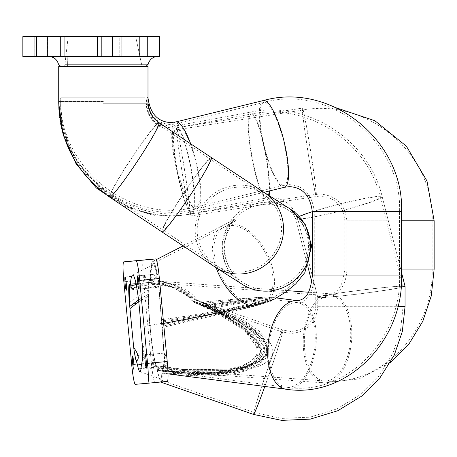 <?xml version="1.0" encoding="UTF-8"?>
<svg xmlns="http://www.w3.org/2000/svg" width="457" height="457" viewBox="0 0 457 457"><rect width="100%" height="100%" fill="white"/><g stroke="black" fill="none" stroke-linecap="round" stroke-linejoin="round"><path stroke-width="0.34" stroke-dasharray="2.29 1.71" d="M135.66 36.623L142.041 66.385L135.66 36.623L142.041 66.385L64.671 66.385L142.041 66.385L64.671 66.385L142.041 66.385L64.671 66.385L142.041 66.385L64.671 66.385L142.041 66.385L135.66 36.623L68.202 36.623L139.625 36.623L64.237 36.623L119.785 36.623L119.785 56.462L139.625 56.462L84.077 56.462L139.625 56.462L139.625 36.623L139.625 56.462L64.237 56.462L119.785 56.462L119.785 36.623M103.356 66.385L58.719 66.385L103.356 66.385M58.462 64.14L148.251 64.14L58.462 64.14M141.561 64.14L64.934 64.14M157.916 56.462L48.796 56.462L157.916 56.462M147.565 56.462L147.565 36.623L121.773 36.623L147.565 36.623L121.773 36.623L147.565 36.623L121.773 36.623L147.565 36.623L121.773 36.623L147.565 36.623L147.565 56.462L121.773 56.462L147.565 56.462L121.773 56.462L147.565 56.462L147.565 36.623L147.565 56.462L121.773 56.462L147.565 56.462M60.547 56.462L60.547 36.623L34.755 36.623L60.547 36.623L34.755 36.623L60.547 36.623L34.755 36.623L60.547 36.623L34.755 36.623L60.547 36.623L60.547 56.462L34.755 56.462L60.547 56.462L34.755 56.462L60.547 56.462L60.547 36.623L60.547 56.462L34.755 56.462L60.547 56.462M36.549 56.462L36.549 36.623L36.549 56.462L36.549 36.623L47.511 36.623L47.511 56.462L47.248 36.623L22.85 36.623L22.85 56.462L22.85 36.623L36.549 36.623L22.85 36.623L22.85 56.462L86.853 56.462L64.237 56.462L84.077 56.462L64.237 56.462L64.237 36.623L159.464 36.623L159.464 56.462L112.508 56.462L112.508 36.623M64.237 56.462L64.237 36.623L101.374 36.623L64.237 36.623L64.237 56.462L64.237 36.623M139.625 56.462L139.625 36.623L139.625 56.462M36.549 36.623L47.511 36.623L47.248 56.462L47.248 36.623L47.248 56.462L47.248 36.623L47.248 56.462L97.33 56.462L97.33 36.623M97.33 56.462L112.508 56.462M86.853 56.462L101.374 56.462L101.374 36.623L101.374 56.462L86.853 56.462L86.853 36.623L86.853 56.462M47.248 56.462L47.248 36.623M196.099 303.031L193.945 302.271L195.219 302.723L194.374 301.369L192.997 300.9L193.945 302.271L196.099 303.031L195.259 301.706L196.55 302.128C241.604 318.055 269.493 338.203 266.225 352.461C262.901 366.714 228.7 373.872 180.772 370.353L157.048 367.908L156.814 366.628L157.048 367.908M164.777 353.038L164.777 353.038A6.644 0.577 -95.4 0 0 164.823 359.71A6.644 0.577 -95.4 0 0 166.028 366.274A6.644 0.577 -95.4 0 0 165.977 359.602A6.644 0.577 -95.4 0 0 164.777 353.038L145.097 354.9M152.204 354.141A6.644 0.577 -95.4 0 0 152.198 354.141A6.644 0.577 -95.4 0 0 152.25 360.813A6.644 0.577 -95.4 0 0 153.449 367.371A6.644 0.577 -95.4 0 0 153.403 360.704A6.644 0.577 -95.4 0 0 152.204 354.141L132.524 355.997M144.738 275.131L144.738 275.131A6.644 0.577 -95.4 0 0 144.789 281.803A6.644 0.577 -95.4 0 0 145.989 288.367A6.644 0.577 -95.4 0 0 145.943 281.695A6.644 0.577 -95.4 0 0 144.738 275.131L125.064 276.993M143.395 260.016A19.84 1.731 -95.4 0 0 143.544 279.918L151.376 362.875A19.84 1.731 -95.4 0 0 154.963 382.475L167.365 381.389M158.716 286.899A6.644 0.577 -95.4 0 0 158.773 286.293L161.527 320.98L158.716 286.899L156.505 287.459L152.152 283.386L157.088 276.114C155.591 268.065 154.203 264.26 152.929 264.712C151.621 265.62 150.827 270.932 150.542 280.644L150.399 280.587C150.667 270.253 151.484 264.603 152.849 263.638C154.152 263.175 155.569 267.037 157.099 275.217L150.936 282.717L155.129 287.59L158.773 286.293M157.099 275.217A6.644 0.577 -95.4 0 0 157.088 276.114M161.252 381.926C161.864 381.075 162.224 378.139 162.315 373.118C163.909 372.872 164.566 366.88 164.303 355.152L158.762 284.111A6.644 0.577 -95.4 0 0 158.139 277.399A6.644 0.577 -95.4 0 0 157.317 274.034A6.644 0.577 -95.4 0 0 157.311 274.034A6.644 0.577 -95.4 0 0 157.237 274.109C155.603 265.209 154.095 261.004 152.701 261.484C151.204 262.581 150.336 268.962 150.107 280.627L149.216 282.409L129.645 284.26M158.762 284.111L152.381 287.853L149.85 287.487L148.091 285.442L148.548 281.895L149.919 279.553L152.529 276.776L157.237 274.109M149.216 282.409L149.073 282.42A19.84 1.731 -95.4 0 0 148.422 289.744C147.245 310.966 153.038 364.149 157.139 369.804C158.482 376.968 159.63 381.029 160.596 381.983M161.967 327.532L253.886 306.447L270.493 301.329L270.475 300.169L269.436 300.095C255.606 300.689 236.56 303.425 212.305 308.309L246.163 329.48L258.513 344.869L259.427 354.558L253.458 362.812L233.778 370.73L213.379 373.198L170.907 371.238L162.332 369.976C163.572 368.833 164.074 363.275 163.84 353.301L161.938 326.269L163.994 353.918C164.24 364.469 163.686 370.176 162.332 371.05L162.332 369.976M212.305 308.309L211.094 307.315C235.235 302.78 254.88 300.095 270.036 299.266L271.864 299.352L271.881 300.557L252.824 306.293L161.938 326.269M142.538 359.202C144.229 356.774 144.184 352.907 142.401 347.606M142.013 342.504L144.932 350.845C146.217 356.043 145.343 359.259 142.293 360.487M150.399 280.587C168.999 281.204 183.931 287.533 195.19 299.564L203.582 303.277C227.746 300.974 254.566 297.204 269.253 297.136L271.098 297.25L271.309 298.61L251.653 304.322C219.617 311.451 189.575 317.004 161.527 320.98M274.566 299.044L275.382 298.432L274.548 297.696L271.03 297.633C260.713 297.987 239.697 300.506 207.992 305.19L197.413 300.329C189.369 289.19 174.82 282.689 153.758 280.832L150.107 280.627M148.599 294.091A19.84 1.731 -95.4 0 0 148.708 295.976C148.319 316.684 152.872 357.865 156.431 365.771L156.665 367.16C152.941 359.899 148.005 315.216 148.599 294.091L138.551 299.946M138.757 301.763L148.708 295.976M129.394 302.528L148.422 289.744M203.228 305.899L199.6 304.299L198.989 303.002L204.879 305.653L203.228 305.899C218.772 312.091 232.664 319.866 244.906 329.217C253.812 336.415 266.048 348.817 257.297 360.762L235.092 371.867L211.037 374.917L162.001 373.009C161.829 377.83 161.355 380.138 160.596 379.938C159.756 379.561 158.728 376.362 157.516 370.341L176.088 371.992L224.798 372.381L248.837 368.456L260.421 363.921L268.876 355.735L268.533 345.201L262.267 336.495L244.672 323.23L202.765 304.293L198.989 303.002M130.216 284.208L136.032 283.66M136.197 284.448L153.998 283.831L173.643 287.784L190.535 297.993L192.174 298.518C183.885 289.532 170.712 284.271 152.661 282.74L148.217 282.512M129.817 286.83L131.016 287.156A44.637 26.203 -117.1 0 1 133.193 288.63M131.016 287.156L133.261 285.608L141.082 283.414L149.976 282.792L156.294 283.009L177.624 287.687L194.608 299.392L193.1 298.935L176.785 288.264L157.374 284.083L136.569 286.385M136.175 360.704L137.163 360.47M197.413 300.329L207.021 303.796C251.264 320.477 277.142 340.773 272.269 354.963C267.299 369.13 231.967 376.094 183.177 372.518L157.139 369.804M211.094 307.315L246.706 328.977L259.902 344.841L261.067 354.918L254.863 363.555L234.224 371.678L212.905 374.129L168.644 371.941L162.332 371.05M161.864 323.722L163.629 323.396M204.879 305.653C220.137 311.908 233.778 319.62 245.82 328.789C254.966 336.135 267.636 348.822 258.639 361.047L236.172 372.215L211.865 375.248L162.001 373.009M162.315 373.118L163.035 373.215C214.619 379.23 247.38 375.363 261.318 361.613C271.492 345.355 253.721 326.544 207.992 305.19M192.174 298.518L172.375 286.785L148.714 282.466M58.719 66.385L147.994 66.385M405.051 286.379C403.862 287.362 393.506 289.224 373.98 291.972C346.709 295.776 315.153 298.815 315.776 297.581L315.77 297.564C316.958 296.582 327.315 294.719 346.84 291.972L354.815 290.903C375.94 288.201 391.386 286.613 401.155 286.139M355.066 290.949C379.424 287.75 403.434 285.579 403.063 286.613L403.068 286.63C401.932 287.567 392.037 289.35 373.375 291.972C347.314 295.605 317.164 298.512 317.758 297.33L317.758 297.318C318.889 296.376 328.789 294.594 347.446 291.972L355.066 290.949M190.535 297.993L190.923 298.073M156.431 365.771L188.273 369.907L235.235 368.976L258.108 362.412L266.545 354.752L266.791 344.515L252.95 328.634L234.944 317.215L193.1 298.935M156.665 367.16L186.759 370.793L231.111 370.501L252.578 366.137L269.002 353.495L262.552 336.175L247.106 323.807L209.632 305.133L194.608 299.392M196.55 302.128L197.31 303.442L238.32 321.591L255.583 333.821L262.489 341.95L264.826 351.867L258.296 360.802L247.574 365.811L224.438 370.176L177.402 370.101L157.231 368.188M195.259 301.706L235.749 319.626L253.024 331.216L264.717 347.96L261.301 357.62L251.641 363.743L228.637 369.09L182.657 369.496L156.814 366.628M195.219 302.723L194.168 302.368L193.265 300.986L191.843 300.489L192.997 300.9M141.836 364.743L157.002 366.96M191.843 300.489L189.198 297.513M157.516 370.341L157.694 370.513C158.796 375.74 159.727 378.522 160.493 378.853C161.195 379.047 161.641 377.059 161.835 372.889M199.6 304.299L204.616 305.99L245.638 324.881L262.952 338.917L268.025 348.057L265.666 358.379L243.884 369.159L220.268 372.409L171.781 371.678L157.694 370.513M202.954 306.241L204.765 307.338L206.158 307.098L204.479 306.013L202.954 306.241L194.168 302.368M209.849 308.835L208.586 309.109L207.118 308.092L208.472 307.824L244.118 330.137L256.2 346.058L255.989 355.946L248.825 363.658L228.294 370.724L207.518 372.769L162.058 370.073L162.046 371.084L162.058 370.073M163.537 371.273C209.9 377.036 246.803 372.141 256.171 358.974C263.912 344.127 248.014 327.075 208.472 307.824M207.118 308.092C219.868 313.719 231.328 320.426 241.502 328.212C250.442 335.364 262.912 347.731 254.098 359.648L232.682 370.307L209.512 373.232L161.898 371.038M197.921 303.785L196.219 302.545L197.121 302.5L199.938 303.614L196.944 302.334L197.624 303.665L199.938 303.614M196.944 302.334L195.916 301.997L196.219 302.545M254.486 303.802L266.819 299.929L266.928 298.718L266.517 298.655L268.042 298.855C261.341 298.415 241.125 300.66 207.387 305.584L208.838 306.647C234.715 302.18 254.189 299.883 267.265 299.763L267.088 300.912L255.086 304.739C222.599 312.365 191.454 319.037 161.652 324.75L161.452 322.151C190.952 317.506 221.959 311.394 254.486 303.802A41.661 24.455 -117.1 0 1 252.127 303.534C220.691 310.623 190.432 315.987 161.361 319.632M161.452 322.151L161.618 323.499C202.799 315.93 233.544 309.652 253.841 304.653L266.134 301.163L269.144 299.741L269.03 299.032L268.328 298.889M203.582 303.277L201.171 302.26C229.443 299.461 251.818 297.678 268.305 296.93A41.661 24.455 -117.1 0 1 266.928 298.718C255.332 298.004 230.002 301.791 205.422 304.693L207.387 305.584M161.618 323.499L161.652 324.75M270.475 300.169L267.265 299.763A42.655 25.038 -117.1 0 0 268.042 298.855M268.305 296.93L269.333 297.021L269.653 298.392L252.127 303.534M150.542 280.644C168.182 281.369 182.686 287.55 194.059 299.181L201.171 302.26M194.059 299.181L195.19 299.564M193.265 300.986L194.374 301.369M141.162 366.845L161.915 370.067M208.586 309.109L204.765 307.338M204.479 306.013L202.337 305.07L200.692 305.27M206.158 307.098L202.337 305.07M205.422 304.693L207.015 305.796L204.199 306.207M207.015 305.796L208.838 306.647M140.75 327.126L161.492 323.39M197.121 302.5L195.916 301.997M68.202 36.623L67.585 66.385L68.202 36.623L67.585 66.385L68.202 36.623L64.666 66.385L68.202 36.623M84.077 56.462L84.077 36.623L84.077 56.462M47.442 56.462L47.442 36.623L47.442 56.462M143.544 279.918L123.864 281.775M151.376 362.875L131.702 364.732M154.963 382.475L135.289 384.337M149.073 282.42L129.4 284.283L149.073 282.42M58.719 102.031L147.994 102.031M109.594 197.081A44.637 3.319 123.6 0 1 130.942 158.996A44.637 3.319 123.6 0 1 158.876 122.705A44.637 3.319 123.6 0 1 159.042 122.75M161.915 231.888A44.637 3.319 123.6 0 1 183.965 192.745A44.637 3.319 123.6 0 1 211.363 157.556M215.401 267.231A44.637 43.952 122.5 0 1 202.799 205.199A44.637 43.952 122.5 0 1 263.346 191.917M216.178 267.728A44.637 26.203 -117.1 0 1 223.153 225.381C234.39 219.486 235.338 218.212 234.932 218.583L229.66 224.524C221.976 235.909 220.554 248.956 225.387 263.66C228.923 272.463 234.567 279.37 242.324 284.368A44.637 43.952 122.5 0 1 225.135 263.369A44.637 43.952 122.5 0 1 238.411 212.648A44.637 43.952 122.5 0 1 290.264 209.055M145.84 102.031L60.701 102.031L145.84 102.031M136.015 163.086A42.655 3.17 123.6 0 1 110.691 195.43A42.655 3.17 123.6 0 1 131.09 159.036A42.655 3.17 123.6 0 1 157.785 124.355A42.655 3.17 123.6 0 1 157.939 124.401A42.655 3.17 123.6 0 1 136.015 163.086M184.085 192.837A42.655 3.17 123.6 0 1 210.266 159.207A42.655 3.17 123.6 0 1 188.335 197.892A42.655 3.17 123.6 0 1 163.012 230.237A42.655 3.17 123.6 0 1 184.085 192.837M273.446 254.143A42.655 41.998 122.5 0 1 216.469 265.557A42.655 41.998 122.5 0 1 204.428 206.278A42.655 41.998 122.5 0 1 262.278 193.591A42.655 41.998 122.5 0 1 273.446 254.143M226.963 262.632A42.655 41.998 122.5 0 1 239.651 214.162A42.655 41.998 122.5 0 1 289.201 210.728A42.655 41.998 122.5 0 1 300.363 271.281A42.655 41.998 122.5 0 1 243.392 282.694A42.655 41.998 122.5 0 1 226.963 262.632M253.886 306.447A44.637 26.203 -117.1 0 1 252.824 306.293M251.653 304.322A42.655 25.038 -117.1 0 1 218.178 269.727A42.655 25.038 -117.1 0 1 224.061 227.146A42.655 25.038 -117.1 0 1 262.209 247.466A42.655 25.038 -117.1 0 1 269.253 297.136M183.057 245.929L223.153 225.381A44.637 26.203 -117.1 0 1 262.604 245.917A44.637 26.203 -117.1 0 1 271.03 297.633M147.445 97.764L147.994 97.764M190.672 143.789A44.637 10.42 76.3 0 1 199.132 175.739A44.637 10.42 76.3 0 1 196.944 208.683A44.637 10.42 76.3 0 1 176.219 167.799A44.637 10.42 76.3 0 1 175.734 121.962M284.545 187.261A44.637 10.42 76.3 0 1 283.951 187.336A44.637 10.42 76.3 0 1 263.523 145.137A44.637 10.42 76.3 0 1 263.335 100.54M312.285 211.46L401.56 211.46M312.285 275.959L401.56 275.959M297.758 300.717A44.637 23.867 -82.6 0 1 315.661 348.068A44.637 23.867 -82.6 0 1 286.236 389.25M144.766 97.764L60.701 97.764L144.766 97.764M198.567 175.277A42.655 9.957 76.3 0 1 196.47 206.758A42.655 9.957 76.3 0 1 176.67 167.69A42.655 9.957 76.3 0 1 176.208 123.887A42.655 9.957 76.3 0 1 176.773 123.824A42.655 9.957 76.3 0 1 198.567 175.277M283.506 185.405A42.655 9.957 76.3 0 1 263.986 145.086A42.655 9.957 76.3 0 1 263.809 102.465A42.655 9.957 76.3 0 1 286.168 153.855A42.655 9.957 76.3 0 1 284.071 185.336A42.655 9.957 76.3 0 1 283.506 185.405M356.923 211.46L399.578 211.46L356.923 211.46M320.963 275.959L399.578 275.959L320.963 275.959M270.544 367.788A42.655 22.804 -82.6 0 1 273.766 324.601A42.655 22.804 -82.6 0 1 295.919 302.585A42.655 22.804 -82.6 0 1 297.501 302.688A42.655 22.804 -82.6 0 1 314.61 347.931A42.655 22.804 -82.6 0 1 286.493 387.285A42.655 22.804 -82.6 0 1 270.544 367.788M103.356 103.282L147.994 103.282L103.356 103.282M181.852 170.49A44.637 1.4 81.1 0 0 190.38 215.99A44.637 1.4 81.1 0 0 184.879 171.781A44.637 1.4 81.1 0 0 176.591 127.783A44.637 1.4 81.1 0 0 176.585 127.783A44.637 1.4 81.1 0 0 181.852 170.49M307.755 150.793A44.637 1.4 81.1 0 0 316.278 196.293A44.637 1.4 81.1 0 0 316.284 196.293A44.637 1.4 81.1 0 0 310.766 151.975A44.637 1.4 81.1 0 0 302.483 108.086A44.637 1.4 81.1 0 0 307.755 150.793M401.56 220.794L434.15 220.794M401.56 269.082L434.15 269.082M349.108 314.262A44.637 24.13 -85.8 0 0 330.805 293.868A44.637 24.13 -85.8 0 0 329.845 293.834A44.637 24.13 -85.8 0 0 303.408 337.5A44.637 24.13 -85.8 0 0 324.253 382.909A44.637 24.13 -85.8 0 0 347.366 360.493A44.637 24.13 -85.8 0 0 349.108 314.262M181.92 170.552A42.655 1.337 81.1 0 0 190.078 214.03A42.655 1.337 81.1 0 0 184.817 171.786A42.655 1.337 81.1 0 0 176.893 129.742A42.655 1.337 81.1 0 0 176.888 129.748A42.655 1.337 81.1 0 0 181.92 170.552M315.97 194.334A42.655 1.337 81.1 0 0 315.976 194.334A42.655 1.337 81.1 0 0 310.703 151.981A42.655 1.337 81.1 0 0 302.791 110.046A42.655 1.337 81.1 0 0 307.824 150.856A42.655 1.337 81.1 0 0 315.97 194.334M389.513 220.794L346.857 220.794L389.513 220.794M353.649 269.082L432.168 269.082L353.649 269.082M348.148 315.33A42.655 23.056 -85.8 0 0 330.662 295.85A42.655 23.056 -85.8 0 0 329.743 295.816A42.655 23.056 -85.8 0 0 304.476 337.54A42.655 23.056 -85.8 0 0 324.396 380.927A42.655 23.056 -85.8 0 0 346.486 359.51A42.655 23.056 -85.8 0 0 348.148 315.33M103.356 101.454L58.719 101.454L103.356 101.454M192.591 176.933A44.637 7.163 79.6 0 1 192.208 213.67A44.637 7.163 79.6 0 1 177.076 171.067A44.637 7.163 79.6 0 1 176.031 125.869A44.637 7.163 79.6 0 1 176.242 125.852A44.637 7.163 79.6 0 1 192.591 176.933M269.116 195.59A44.637 7.163 79.6 0 1 267.545 199.606A44.637 7.163 79.6 0 1 266.951 199.898A44.637 7.163 79.6 0 1 251.813 157.294A44.637 7.163 79.6 0 1 250.767 112.096A44.637 7.163 79.6 0 1 267.328 163.16A44.637 7.163 79.6 0 1 269.539 190.935M299.192 216.435A44.637 3.507 165.7 0 0 296.147 218.109A44.637 3.507 165.7 0 0 295.69 218.823A44.637 3.507 165.7 0 0 339.814 211.191A44.637 3.507 165.7 0 0 382.201 196.761A44.637 3.507 165.7 0 0 333.09 205.69A44.637 3.507 165.7 0 0 312.285 211.694M397.773 306.687L405.051 306.687M264.837 386.468A44.637 1.577 -70.8 0 0 272.235 365.417A44.637 1.577 -70.8 0 0 282.894 330.114A44.637 1.577 -70.8 0 0 282.872 330.108A44.637 1.577 -70.8 0 0 266.625 372.004A44.637 1.577 -70.8 0 0 253.515 414.419M192.214 176.613A42.655 6.844 79.6 0 1 191.849 211.717A42.655 6.844 79.6 0 1 177.385 171.009A42.655 6.844 79.6 0 1 176.391 127.823A42.655 6.844 79.6 0 1 176.591 127.8A42.655 6.844 79.6 0 1 192.214 176.613M267.156 197.67A42.655 6.844 79.6 0 1 266.591 197.944A42.655 6.844 79.6 0 1 252.127 157.237A42.655 6.844 79.6 0 1 251.127 114.044A42.655 6.844 79.6 0 1 266.951 162.841A42.655 6.844 79.6 0 1 267.156 197.67M333.347 205.781A42.655 3.353 165.7 0 0 298.05 217.646A42.655 3.353 165.7 0 0 297.616 218.332A42.655 3.353 165.7 0 0 339.774 211.043A42.655 3.353 165.7 0 0 380.281 197.253A42.655 3.353 165.7 0 0 333.347 205.781M317.786 306.687L403.068 306.687L317.786 306.687M272.058 365.72A42.655 1.508 -70.8 0 0 282.237 331.988A42.655 1.508 -70.8 0 0 282.22 331.982A42.655 1.508 -70.8 0 0 266.694 372.015A42.655 1.508 -70.8 0 0 254.166 412.545A42.655 1.508 -70.8 0 0 272.058 365.72M270.036 299.266A44.637 26.203 -117.1 0 1 269.436 300.095M255.086 304.739A42.655 25.038 -117.1 0 1 253.841 304.653M121.773 56.462L121.773 36.623L121.773 56.462M34.755 56.462L34.755 36.623L34.755 56.462M47.511 56.462L47.511 36.623M166.028 366.274L146.349 368.131M153.449 367.371L133.775 369.233M145.989 288.367L126.315 290.224M156.505 287.459L155.129 287.59M157.311 274.034L137.637 275.891M152.381 287.853L138.888 289.127M271.864 299.346L298.381 302.745C302.563 303.751 313.856 294.851 314.267 275.959L314.267 211.46C312.102 194.488 303.854 185.559 289.51 184.679L284.071 185.336L196.47 206.758C130.005 225.478 58.193 167.205 60.701 97.764L60.701 102.031C61.792 141.527 78.455 172.66 110.691 195.43L216.469 265.557L243.392 282.694C236.001 277.936 230.614 271.349 227.238 262.941C222.713 249.322 223.901 237.132 230.802 226.381C234.378 221.759 236.166 219.686 236.149 220.148C236.56 219.76 235.755 220.999 224.061 227.146L152.849 263.638M168.644 371.941L286.493 387.285C346.703 396.642 401.646 338.706 399.578 275.959L399.578 211.46C402.08 142.024 330.28 83.745 263.809 102.465L176.208 123.887L170.769 124.544C156.431 123.664 148.177 114.736 146.012 97.764L146.012 102.031C146.303 111.554 150.279 119.009 157.939 124.401L262.278 193.591L289.201 210.728C301.352 218.777 308.167 230.168 309.646 244.889C310.143 254.298 308.184 262.826 303.779 270.475L294.616 282.215C289.31 287.453 281.541 292.92 271.309 298.61M263.946 192.3L196.944 208.683C129.274 227.746 56.165 168.433 58.719 97.764M279.307 202.08L190.38 215.99L155.7 216.075L122.602 205.736M336.512 107.903L302.483 108.086L176.585 127.783L172.757 128.08C157.734 126.629 149.479 118.357 147.994 103.282M281.426 201.748L320.106 195.996C335.135 197.453 343.39 205.719 344.869 220.794L344.869 269.082L342.55 281.958L339.58 287.693L337.26 290.543L334.427 292.823L331.136 293.88L308.389 292.217M183.177 372.518L324.253 382.909L359.173 378.882L390.524 362.407M317.758 297.33L297.616 218.332C292.057 203.228 281.718 196.43 266.591 197.944L191.849 211.717C126.275 226.038 58.462 168.753 60.701 101.454L60.701 103.282C58.582 169.638 124.824 226.375 190.078 214.03L315.976 194.334L320.106 194.014C336.341 195.585 345.258 204.513 346.857 220.794L346.857 269.082C346.612 287.544 335.369 296.827 331.136 295.868L156.294 283.009M160.596 379.938L254.166 412.545L281.78 418.401L309.977 417.167L336.975 408.918L361.053 394.191L377.722 377.693L392.929 353.284L400.503 330.531L403.068 306.687L403.068 286.63L380.281 197.253C367.399 141.379 307.104 102.402 251.127 114.044L176.391 127.823L171.866 128.234C156.483 126.972 147.868 118.043 146.012 101.454L146.012 103.282C147.611 119.563 156.523 128.491 172.757 130.068L176.888 129.748L302.791 110.046C368.034 97.701 434.281 154.426 432.168 220.794L432.168 269.082C433.99 329.811 382.926 386.576 324.396 380.927L186.759 370.793M287.584 290.686L153.758 280.832M156.334 259.622L152.701 261.484M276.445 297.947L274.543 297.696M168.01 373.86L163.035 373.215M152.661 282.74L150.57 282.586M276.028 199.989L266.951 199.898L192.208 213.67C125.464 228.243 56.44 169.941 58.719 101.454M401.56 272.692L382.201 196.761C369.09 139.905 307.738 100.243 250.767 112.096L176.031 125.869L171.866 126.252C157.728 125.144 149.77 116.878 147.994 101.454M307.887 266.654L295.69 218.823L291.355 209.769M311.8 281.986L315.776 297.581M315.77 297.564L315.77 306.687C314.285 321.768 306.036 330.04 291.023 331.485L282.894 330.114L198.092 300.563M317.758 297.318L317.758 306.687C316.153 322.973 307.241 331.902 291.023 333.473L282.237 331.988L202.765 304.293M180.772 370.353L177.402 370.101M157.374 284.083L153.998 283.831M188.273 369.907L182.657 369.496M176.088 371.998L171.781 371.678M270.493 301.329L271.881 300.557M268.522 300.14L267.088 300.912M271.098 297.25L269.333 297.021M194.082 301.266L192.46 300.7M204.616 305.99L197.544 303.522M160.493 378.853L139.876 371.672M170.907 371.238L164.543 370.41M161.961 370.073L160.773 369.919M269.653 298.392L266.819 299.929M152.929 264.712L132.45 275.205"/><path stroke-width="0.69" d="M119.785 36.623L103.916 36.623M68.202 36.623L84.077 36.623L68.202 36.623M141.561 64.14L148.251 64.14A9.923 9.923 0 0 1 157.916 56.462A9.923 9.923 0 0 0 148.251 64.14A9.923 9.923 0 0 1 157.916 56.462A9.923 9.923 0 0 0 148.251 64.14L64.934 64.14M148.251 64.14L146.012 66.385L148.251 64.14M47.511 36.623L64.237 36.623M97.33 36.623L97.33 56.462L159.464 56.462L159.464 36.623L22.85 36.623L22.85 56.462L36.549 56.462L36.549 36.623M97.33 56.462L47.248 56.462L47.248 36.623M47.248 56.462L36.549 56.462M64.237 56.462L47.511 56.462M145.097 354.9L145.097 354.9A6.644 0.577 -95.4 0 0 145.149 361.573A6.644 0.577 -95.4 0 0 146.349 368.131A6.644 0.577 -95.4 0 0 146.303 361.464A6.644 0.577 -95.4 0 0 145.097 354.9M132.524 355.997L132.524 355.997A6.644 0.577 -95.4 0 0 132.576 362.669A6.644 0.577 -95.4 0 0 133.775 369.233A6.644 0.577 -95.4 0 0 133.724 362.561A6.644 0.577 -95.4 0 0 132.524 355.997M125.064 276.993L125.064 276.993A6.644 0.577 -95.4 0 0 125.109 283.666A6.644 0.577 -95.4 0 0 126.315 290.224A6.644 0.577 -95.4 0 0 126.263 283.557A6.644 0.577 -95.4 0 0 125.064 276.993M123.864 281.775L131.702 364.732A19.84 1.731 -95.4 0 0 135.289 384.337L147.691 383.252A19.84 1.731 -95.4 0 0 147.548 363.349L139.711 280.392A19.84 1.731 -95.4 0 0 136.123 260.787L123.721 261.872A19.84 1.731 -95.4 0 0 123.864 281.775M167.371 381.389L147.691 383.252L167.365 381.389A19.84 1.731 -95.4 0 0 167.371 381.389A19.84 1.731 -95.4 0 0 167.222 361.487L159.39 278.53A19.84 1.731 -95.4 0 0 155.803 258.93L143.401 260.016A19.84 1.731 -95.4 0 0 143.395 260.016L123.721 261.872L143.401 260.016M137.637 275.891L137.637 275.891A6.644 0.577 -95.4 0 0 137.688 282.563A6.644 0.577 -95.4 0 0 138.888 289.127A6.644 0.577 -95.4 0 0 138.837 282.455A6.644 0.577 -95.4 0 0 137.637 275.891M129.645 284.26L129.4 284.283A19.84 1.731 -95.4 0 0 129.394 302.528C129.142 294.599 129.228 288.51 129.645 284.26M103.356 66.385L58.719 66.385L58.719 102.031L147.994 102.031L147.994 66.385L103.356 66.385M141.836 364.743L137.214 363.966C138.26 368.788 139.151 371.358 139.876 371.672C140.51 371.855 140.939 370.244 141.162 366.845L142.293 360.487A19.84 1.731 -95.4 0 0 142.538 359.202L142.401 347.606A19.84 1.731 -95.4 0 0 142.013 342.504L140.75 327.126C139.528 299.935 135.221 272.989 132.45 275.205C131.519 275.76 130.833 278.753 130.399 284.191L130.096 286.179L136.197 284.448M163.629 323.396C200.206 316.678 229.283 310.84 250.853 305.876L267.562 301.706L274.566 299.044L286.071 291.777L295.782 283.848L304.853 272.566L311.691 245.883L305.436 224.775L290.264 209.055A44.637 43.952 122.5 0 1 301.951 272.423A44.637 43.952 122.5 0 1 242.324 284.368L215.401 267.231L161.915 231.888A44.637 3.319 123.6 0 0 188.415 198.041A44.637 3.319 123.6 0 0 211.363 157.556L159.042 122.75A44.637 3.319 123.6 0 1 136.089 163.235A44.637 3.319 123.6 0 1 109.594 197.081C76.787 173.906 59.827 142.224 58.719 102.031M138.551 299.946L129.759 306.464L129.959 308.601L138.757 301.763M136.569 286.385L133.193 288.63L129.937 287.727L129.817 286.83C129.434 291.503 129.411 298.044 129.759 306.464M135.729 359.373A19.84 1.731 -95.4 0 0 136.175 360.704L136.055 360.002L137.163 360.47C139.362 358.111 138.214 353.798 133.712 347.537A19.84 1.731 -95.4 0 0 134.375 352.416L135.729 359.373L134.375 352.416M401.155 286.139L405.051 286.362L405.051 306.687L397.773 306.687M136.032 283.66L130.399 284.191M137.214 363.966L136.055 360.002M133.712 347.537L129.959 308.601M129.937 287.727L130.096 286.179M162.046 371.084L163.537 371.273M112.508 56.462L112.508 36.623M167.222 361.487L147.548 363.349M159.39 278.53L139.711 280.392M155.803 258.93L136.123 260.787M211.363 157.556L263.346 191.917A44.637 43.952 122.5 0 1 275.028 255.286A44.637 43.952 122.5 0 1 215.401 267.231M250.853 305.876A44.637 26.203 -117.1 0 1 216.995 269.938A44.637 26.203 -117.1 0 1 216.178 267.728M147.994 103.282L147.994 66.385L147.994 97.764L147.445 97.764M147.994 97.764C150.119 113.616 157.711 121.882 170.769 122.562L175.734 121.962A44.637 10.42 76.3 0 1 176.328 121.893A44.637 10.42 76.3 0 1 190.672 143.789M175.734 121.962L263.335 100.54A44.637 10.42 76.3 0 1 286.733 154.317A44.637 10.42 76.3 0 1 284.545 187.261L289.51 186.662C302.568 187.347 310.16 195.613 312.285 211.46L312.285 275.959C309.749 298.952 302.842 298.769 298.381 300.763L276.445 297.947M263.335 100.54C331.017 81.483 404.114 140.796 401.56 211.46L312.285 211.46M401.56 211.46L401.56 275.959L312.285 275.959M401.56 275.959C403.68 339.808 347.646 398.79 286.236 389.25A44.637 23.867 -82.6 0 1 269.55 368.85A44.637 23.867 -82.6 0 1 272.92 323.653A44.637 23.867 -82.6 0 1 296.102 300.615A44.637 23.867 -82.6 0 1 297.758 300.717M136.077 303.562L132.998 303.854M122.602 205.736L96.341 187.964L75.993 163.652L63.123 134.678L58.719 103.282L58.719 66.385L58.719 97.764M336.512 107.903L374.883 120.734L406.353 146.16L426.975 180.972L434.15 220.794L401.56 220.794M434.15 220.794L434.15 269.082L401.56 269.082M269.539 190.935A44.637 7.163 79.6 0 1 269.116 195.59M312.285 211.694A44.637 3.507 165.7 0 0 299.192 216.435M405.051 306.687L402.326 331.485L394.277 355.095L379.259 378.95L362.292 395.739L337.786 410.729L310.314 419.12L281.615 420.377L253.515 414.419A44.637 1.577 -70.8 0 0 264.837 386.468M60.701 66.385L58.462 64.14C57.016 59.347 53.795 56.788 48.796 56.462C53.795 56.788 57.016 59.347 58.462 64.14C57.016 59.347 53.795 56.788 48.796 56.462C53.795 56.788 57.016 59.347 58.462 64.14L60.701 66.385M159.042 122.75C151.953 117.769 148.268 110.862 147.994 102.031M109.594 197.081L161.915 231.888M263.346 191.917L290.264 209.055M263.946 192.3L284.545 187.261M279.307 202.08L281.426 201.748M390.524 362.407L408.992 343.938L422.776 321.34L431.277 295.925L434.15 269.082M308.389 292.217L287.584 290.686M183.057 245.929L156.334 259.622M286.236 389.25L168.01 373.86M58.719 66.385L58.719 101.454M147.994 66.385L147.994 101.454M291.355 209.769L276.028 199.989M307.887 266.654L311.8 281.986M401.56 272.692L405.051 286.362M253.515 414.419L160.573 382.035"/></g></svg>

